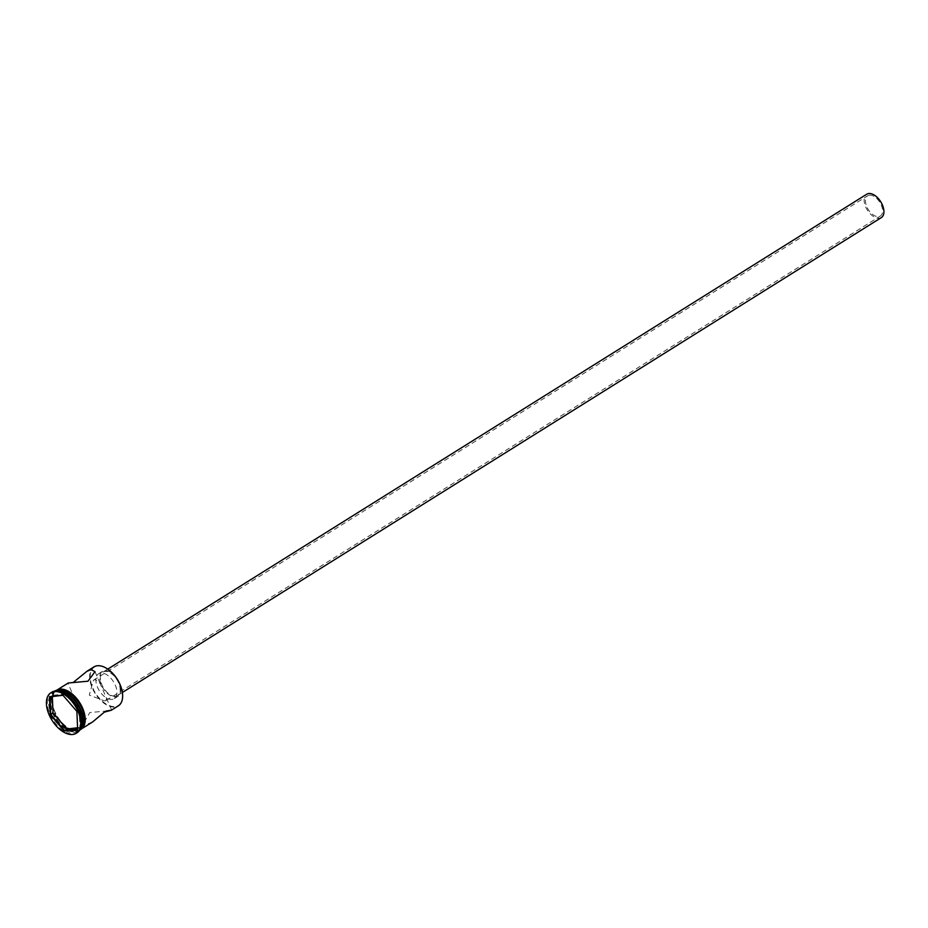 <?xml version="1.0" encoding="UTF-8"?>
<svg xmlns="http://www.w3.org/2000/svg" width="928" height="928" viewBox="0 0 928 928"><rect width="100%" height="100%" fill="white"/><g stroke="black" fill="none" stroke-linecap="round" stroke-linejoin="round"><path stroke-width="0.7" stroke-dasharray="4.64 3.48" d="M122.635 695.385A22.608 12.899 58 0 1 115.188 706.498A22.608 12.899 58 0 1 92.754 687.903A22.608 12.899 58 0 1 97.637 665.933A22.608 12.899 58 0 1 105.258 667.615M93.972 666.896A22.968 13.108 -122 0 0 93.554 690.745A22.968 13.108 -122 0 0 115.072 706.985A22.968 13.108 -122 0 0 118.343 705.848M869.397 195.182A11.948 6.821 58 0 1 880.591 203.626A11.948 6.821 58 0 1 880.37 216.027A11.948 6.821 58 0 1 878.677 216.618A11.948 6.821 58 0 1 867.483 208.174A11.948 6.821 58 0 1 867.703 195.773A11.948 6.821 58 0 1 869.397 195.182M104.655 700.93L106.128 700.489L106.5 698.239L100.05 683.333L95.375 679.505L93.45 680.236L89.274 695.084L104.655 700.93M881.356 217.581A13.781 7.865 58 0 1 879.396 218.266A13.781 7.865 58 0 1 866.474 208.522A13.781 7.865 58 0 1 866.729 194.219M115.594 696.174A13.781 7.865 58 0 1 102.683 686.43A13.781 7.865 58 0 1 102.938 672.127A13.781 7.865 58 0 1 104.899 671.443A13.781 7.865 58 0 1 117.81 681.187A13.781 7.865 58 0 1 117.554 695.501A13.781 7.865 58 0 1 115.594 696.174M118.158 680.734A14.709 8.387 58 0 1 118.042 696.278A14.709 8.387 58 0 1 115.954 696.998A14.709 8.387 58 0 1 102.184 686.616A14.709 8.387 58 0 1 102.451 671.35A14.709 8.387 58 0 1 104.539 670.619A14.709 8.387 58 0 1 116.476 678.043M112.114 699.399A14.709 8.387 58 0 1 98.345 689.017A14.709 8.387 58 0 1 98.612 673.751A14.709 8.387 58 0 1 100.7 673.02A14.709 8.387 58 0 1 114.469 683.414A14.709 8.387 58 0 1 114.214 698.68A14.709 8.387 58 0 1 112.114 699.399M92.591 721.961L88.462 723.631L84.552 721.578L89.819 712.553L106.024 711.045M65.528 692.543A22.423 12.795 -122 0 0 58.046 690.919A22.423 12.795 -122 0 0 53.209 712.704A22.423 12.795 -122 0 0 75.458 731.148A22.423 12.795 -122 0 0 82.847 720.209M55.982 690.977A22.968 13.108 -122 0 0 54.184 691.801A22.968 13.108 -122 0 0 53.766 715.639A22.968 13.108 -122 0 0 75.284 731.879A22.968 13.108 -122 0 0 78.555 730.742A22.968 13.108 -122 0 0 80.075 729.478M63.707 693.065A22.968 13.108 -122 0 0 56.167 691.464A22.968 13.108 -122 0 0 52.896 692.601A22.968 13.108 -122 0 0 52.49 716.439A22.968 13.108 -122 0 0 74.008 732.679A22.968 13.108 -122 0 0 77.268 731.542A22.968 13.108 -122 0 0 81.583 721.613M51.771 692.218A23.896 13.642 -122 0 0 51.342 717.019A23.896 13.642 -122 0 0 73.718 733.909A23.896 13.642 -122 0 0 77.117 732.726M59.752 689.226A22.968 13.108 -122 0 0 56.48 690.351A22.968 13.108 -122 0 0 56.063 714.2A22.968 13.108 -122 0 0 77.581 730.44A22.968 13.108 -122 0 0 80.852 729.304A22.968 13.108 -122 0 0 81.27 705.454A22.968 13.108 -122 0 0 59.752 689.226M73.532 682.196L68.22 683.008M55.842 690.757A22.968 13.108 -122 0 0 55.425 714.606A22.968 13.108 -122 0 0 76.943 730.835A22.968 13.108 -122 0 0 80.214 729.71M55.657 690.989A22.968 13.108 -122 0 0 54.566 691.557A22.968 13.108 -122 0 0 54.149 715.407A22.968 13.108 -122 0 0 75.667 731.635A22.968 13.108 -122 0 0 78.938 730.51A22.968 13.108 -122 0 0 79.924 729.768M77.569 727.738L79.924 727.436L79.182 709.816L65.366 693.808L52.293 695.42L49.996 696.858M52.293 695.42L52.339 696.568M65.366 693.808L62.965 695.258M79.182 709.816L76.885 711.254L62.791 695.06M79.924 727.436L77.616 728.886L76.885 711.382M80.574 729.57A23.061 13.166 58 0 1 77.627 730.522A23.061 13.166 58 0 1 54.74 711.556A23.061 13.166 58 0 1 59.717 689.144M55.286 691.024A23.061 13.166 -122 0 0 55.634 715.094A23.061 13.166 -122 0 0 76.978 730.916A23.061 13.166 -122 0 0 79.727 730.092M106.128 700.489L880.37 216.027M107.764 669.1L102.938 672.127M102.451 671.35L98.612 673.751M111.546 709.897L106.5 698.239M100.05 683.333L95.004 671.663M58.661 688.994L56.48 690.351M55.436 691.012L54.566 691.557M54.184 691.801L52.896 692.601M79.286 730.719L77.36 731.183L66.143 727.471L55.958 715.859L51.365 701.614L54.532 691.14M78.555 730.742L77.268 731.542M79.808 729.965L78.938 730.51M83.033 727.946L80.852 729.304M84.552 721.578L68.011 683.344M118.042 696.278L114.214 698.68M122.392 692.474L117.554 695.501M93.45 680.236L867.703 195.773"/><path stroke-width="1.39" d="M106.024 711.045L111.337 710.233L118.343 705.848A22.968 13.108 -122 0 0 122.635 695.548A22.968 13.108 -122 0 0 105.119 667.534A22.968 13.108 -122 0 0 97.231 665.77A22.968 13.108 -122 0 0 93.972 666.896L86.965 671.28L73.532 682.196M107.764 669.1L866.729 194.219A13.781 7.865 58 0 1 868.689 193.534A13.781 7.865 58 0 1 881.6 203.278A13.781 7.865 58 0 1 881.356 217.581L122.392 692.474M58.661 688.994L68.22 683.008L87.974 681.21L95.004 671.663L91.095 669.61L86.965 671.28M111.337 710.233L104.377 712.124L92.591 721.961L83.033 727.946M80.075 729.478A22.968 13.108 -122 0 0 82.847 720.441A22.968 13.108 -122 0 0 65.331 692.439A22.968 13.108 -122 0 0 57.443 690.664A22.968 13.108 -122 0 0 55.982 690.977M76.224 733.282L77.117 732.726A23.896 13.642 -122 0 0 81.594 722.007A23.896 13.642 -122 0 0 63.371 692.88A23.896 13.642 -122 0 0 55.17 691.035A23.896 13.642 -122 0 0 51.771 692.218L50.878 692.775A23.896 13.642 -122 0 0 50.448 717.576A23.896 13.642 -122 0 0 72.825 734.466A23.896 13.642 -122 0 0 76.224 733.282A23.896 13.642 -122 0 0 76.653 708.482A23.896 13.642 -122 0 0 54.276 691.604A23.896 13.642 -122 0 0 50.878 692.775M79.808 729.965L80.214 729.71A22.968 13.108 -122 0 0 80.632 705.86A22.968 13.108 -122 0 0 59.114 689.62A22.968 13.108 -122 0 0 55.842 690.757L55.436 691.012M79.924 729.768A22.968 13.108 -122 0 0 78.834 705.721A22.968 13.108 -122 0 0 57.826 690.42A22.968 13.108 -122 0 0 55.657 690.989M105.258 667.615A22.608 12.899 58 0 1 105.386 667.684A22.608 12.899 58 0 1 122.635 695.234A22.608 12.899 58 0 1 122.635 695.385M76.885 711.382L77.639 729.362L64.31 730.997L50.216 714.676L49.462 696.708L62.791 695.06L76.885 711.382M81.583 721.613A22.968 13.108 -122 0 0 81.571 721.242A22.968 13.108 -122 0 0 64.044 693.239A22.968 13.108 -122 0 0 63.707 693.065M82.847 720.209A22.423 12.795 -122 0 0 82.836 719.977A22.423 12.795 -122 0 0 65.737 692.648A22.423 12.795 -122 0 0 65.528 692.543M116.476 678.043A14.709 8.387 58 0 1 118.158 680.734M62.965 695.258L49.996 696.858L50.738 714.49L64.542 730.498L77.616 728.886M52.339 696.568L53.035 713.04L50.216 714.676M53.035 713.04L66.851 729.06L64.31 730.997M66.851 729.06L77.569 727.738M79.727 730.092A23.061 13.166 -122 0 0 80.922 706.324A23.061 13.166 -122 0 0 59.079 689.539A23.061 13.166 -122 0 0 55.286 691.024M59.717 689.144A23.061 13.166 58 0 1 81.467 705.732A23.061 13.166 58 0 1 80.574 729.57M54.532 691.14L59.334 688.878L71.584 693.355L82.07 706.742L85.248 721.868L79.286 730.719M64.044 693.239L63.371 692.88M81.571 721.242L81.594 722.007"/></g></svg>
